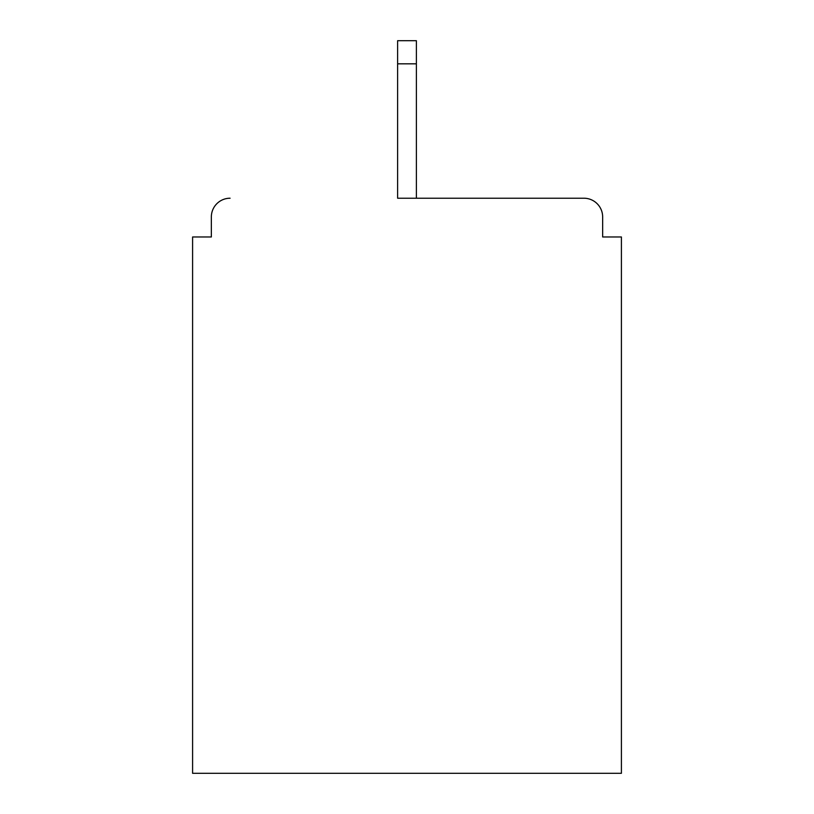 <?xml version="1.0" encoding="UTF-8"?>
<svg xmlns="http://www.w3.org/2000/svg" width="814" height="814" viewBox="0 0 814 814"><rect width="100%" height="100%" fill="white"/><g stroke="black" fill="none" stroke-linecap="round" stroke-linejoin="round"><path stroke-width="1.22" d="M602.655 236.976L602.655 216.972L602.655 236.976L621.408 236.976L621.408 773.3L192.592 773.3L192.592 236.976L211.345 236.976L211.345 216.972L211.345 236.976M397.619 63.828L397.619 198.219L583.903 198.219L416.381 198.219L416.381 63.828L397.619 63.828L397.619 40.7L416.381 40.7L416.381 63.828M230.097 198.219A18.753 18.753 0 0 0 211.345 216.972M602.655 216.972A18.753 18.753 0 0 0 583.903 198.219"/></g></svg>

